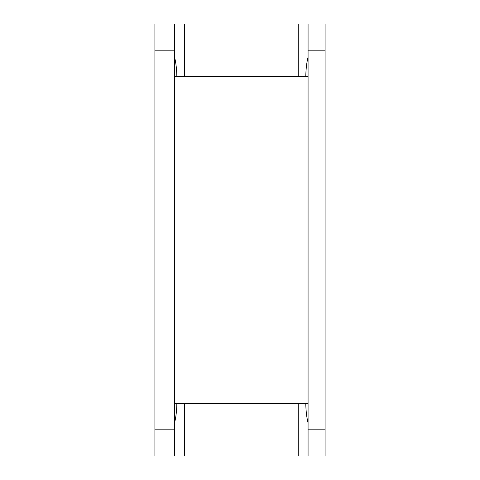 <?xml version="1.0" encoding="UTF-8"?>
<svg xmlns="http://www.w3.org/2000/svg" width="480" height="480" viewBox="0 0 480 480"><rect width="100%" height="100%" fill="white"/><g stroke="black" fill="none" stroke-linecap="round" stroke-linejoin="round"><path stroke-width="0.72" d="M308.07 76.362L305.778 76.362C305.934 68.916 306.696 62.484 308.07 57.06M308.07 422.94C306.702 417.528 305.934 411.09 305.778 403.638L174.546 403.638M308.07 403.638L305.778 403.638M308.07 456L325.092 456L325.092 24L308.07 24L308.07 456L184.362 456L184.362 403.638M305.778 76.362L184.362 76.362L184.362 24L308.07 24M176.844 403.638C176.688 411.084 175.92 417.516 174.546 422.94M174.546 456L174.546 24L154.908 24L154.908 456L184.362 456M174.546 24L184.362 24M174.546 57.06C175.914 62.472 176.682 68.91 176.844 76.362L184.362 76.362M176.844 76.362L174.546 76.362M325.092 429.816L308.07 429.816M325.092 50.184L308.07 50.184M298.254 456L298.254 403.638M298.254 76.362L298.254 24M174.546 50.184L154.908 50.184M174.546 429.816L154.908 429.816"/></g></svg>

